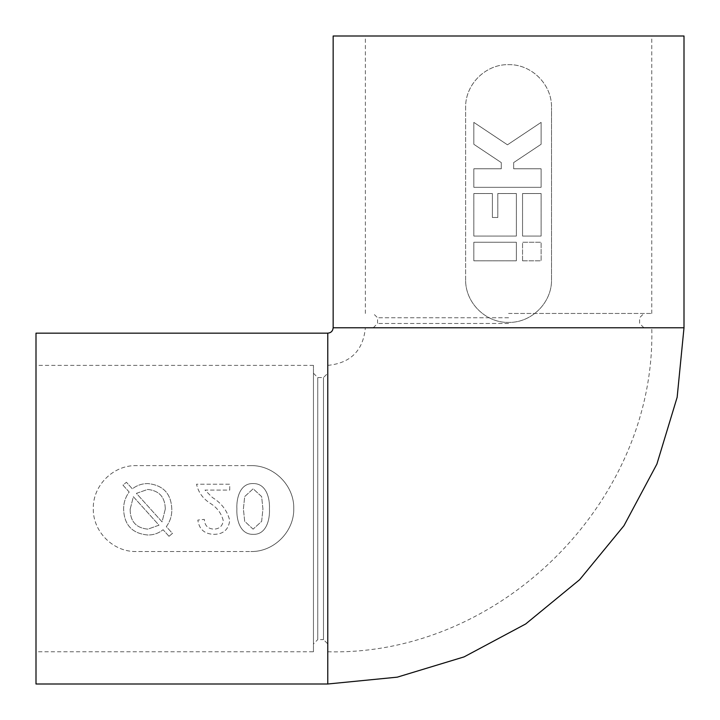 <?xml version="1.0" encoding="UTF-8"?>
<svg xmlns="http://www.w3.org/2000/svg" width="720" height="720" viewBox="0 0 720 720"><rect width="100%" height="100%" fill="white"/><g stroke="black" fill="none" stroke-linecap="round" stroke-linejoin="round"><path stroke-width="0.54" stroke-dasharray="3.6 2.7" d="M473.832 236.061L516.357 236.061L516.357 193.527L497.799 193.527L497.799 217.494L492.39 217.494L492.39 193.527L473.832 193.527L473.832 236.061L516.357 236.061L516.357 193.527L497.799 193.527L497.799 217.494L492.39 217.494L492.39 193.527L473.832 193.527L473.832 236.061M516.357 260.802L516.357 242.244L473.832 242.244L473.832 260.802L516.357 260.802L516.357 242.244L473.832 242.244L473.832 260.802L516.357 260.802M465.615 279.45L465.615 107.604C465.093 84.546 485.532 64.143 508.536 64.638C531.612 64.143 552.024 84.456 551.538 107.604C552.069 84.564 531.612 64.134 508.608 64.638C485.541 64.134 465.12 84.474 465.615 107.604L465.615 279.45C465.084 302.49 485.541 322.92 508.536 322.407C531.603 322.911 552.033 302.58 551.538 279.45L551.538 107.604L551.538 279.45C552.06 302.499 531.621 322.911 508.608 322.407C485.532 322.911 465.12 302.589 465.615 279.45M522.549 260.802L541.107 260.802L541.107 242.244L522.549 242.244L522.549 260.802L541.107 260.802L541.107 242.244L522.549 242.244L522.549 260.802M522.549 236.061L541.107 236.061L541.107 193.527L522.549 193.527L522.549 236.061L541.107 236.061L541.107 193.527L522.549 193.527L522.549 236.061M541.107 187.335L541.107 168.777L513.657 168.777L513.657 162.594L541.107 144.288L541.107 122.382L507.465 144.81L473.832 122.382L473.832 144.288L501.282 162.594L501.282 168.777L473.832 168.777L473.832 187.335L541.107 187.335L541.107 168.777L513.657 168.777L513.657 162.594L541.107 144.288L541.107 122.382L507.465 144.81L473.832 122.382L473.832 144.288L501.282 162.594L501.282 168.777L473.832 168.777L473.832 187.335L541.107 187.335M684 36L333.153 36M229.725 490.086L229.725 484.227L196.533 484.227C198.342 492.39 203.04 498.825 210.609 503.541C217.17 507.717 221.382 513.369 223.218 520.488C222.651 525.969 219.555 528.858 213.93 529.146C207.81 528.768 204.615 525.519 204.345 519.381L197.838 520.083C199.134 529.326 204.552 534.087 214.083 534.348C223.38 534.204 228.591 529.569 229.725 520.452C227.277 510.705 221.499 503.064 212.391 497.511L204.993 490.086L229.725 490.086L229.725 484.227L196.533 484.227C198.351 492.39 203.04 498.834 210.609 503.541C217.17 507.717 221.373 513.36 223.218 520.488C222.651 525.978 219.555 528.858 213.93 529.146C207.81 528.768 204.615 525.519 204.345 519.381L197.838 520.083C199.134 529.326 204.552 534.087 214.083 534.348C223.38 534.204 228.591 529.569 229.725 520.452C227.277 510.705 221.499 503.064 212.391 497.511L204.993 490.086L229.725 490.086M250.803 465.615L136.242 465.615C113.202 465.084 92.772 485.541 93.285 508.536C92.781 531.603 113.112 552.033 136.242 551.538L250.803 551.538L136.242 551.538C113.103 552.024 92.781 531.612 93.285 508.536C92.781 485.532 113.193 465.093 136.242 465.615L250.803 465.615C273.843 465.084 294.273 485.541 293.769 508.536C294.273 531.603 273.933 552.033 250.803 551.538C273.861 552.06 294.264 531.621 293.769 508.608C294.264 485.532 273.951 465.12 250.803 465.615M168.993 536.292L172.449 533.43L166.329 526.626C170.109 521.478 171.936 515.7 171.801 509.292C171.27 493.767 163.305 485.19 147.897 483.579C142.101 483.552 136.917 485.316 132.354 488.862L126.423 482.265L122.976 485.154L129.177 492.039C125.424 497.124 123.57 502.821 123.624 509.148C124.128 524.934 132.201 533.547 147.834 535.005C153.549 535.041 158.634 533.286 163.089 529.731L168.993 536.292L172.449 533.43L166.329 526.626C170.109 521.478 171.936 515.7 171.801 509.292C171.27 493.767 163.305 485.19 147.897 483.579C142.101 483.552 136.917 485.316 132.354 488.862L126.423 482.265L122.976 485.154L129.177 492.039C125.424 497.124 123.57 502.821 123.624 509.148C124.137 524.934 132.201 533.547 147.834 535.005C153.549 535.041 158.634 533.286 163.089 529.731L168.993 536.292M236.889 508.932C236.331 519.444 239.958 534.636 253.143 534.348C266.337 534.861 270.036 519.444 269.433 508.932C270.009 498.618 266.436 483.282 253.143 483.579C239.976 483.057 236.295 498.465 236.889 508.932C236.331 519.435 239.958 534.636 253.143 534.348C266.337 534.87 270.036 519.444 269.433 508.932C270.009 498.627 266.436 483.273 253.143 483.579C239.976 483.057 236.295 498.474 236.889 508.932M36 684L36 333.153M508.572 313.461L651.78 313.461L508.572 313.461M508.572 36L651.78 36L508.572 36M327.78 508.572L327.78 651.78L327.78 508.572M508.572 327.78L651.78 327.78L508.572 327.78M313.461 651.78L313.461 365.373L313.461 651.78L36 651.78L36 365.373L36 651.78M327.78 643.905L327.78 373.248L327.78 643.905L323.487 639.603L323.487 377.541L323.487 639.603L317.754 639.603L317.754 377.541L317.754 639.603L313.461 643.905L313.461 373.248L313.461 643.905M508.572 317.754L377.541 317.754L508.572 317.754M508.572 323.487L377.541 323.487L508.572 323.487M253.089 529.146L244.683 521.298L243.396 508.932L244.692 496.584L253.161 488.79L261.639 496.611L262.926 508.932L261.648 521.379L253.089 529.146L244.683 521.298L243.396 508.932L244.692 496.584L253.161 488.79L261.639 496.611L262.926 508.932L261.648 521.379L253.089 529.146M130.14 509.292L133.371 496.719L159.003 525.186L147.834 529.146C136.089 527.994 130.194 521.379 130.14 509.292L133.371 496.719L159.003 525.186L147.834 529.146C136.089 527.994 130.194 521.379 130.14 509.292M165.285 509.085L162.063 521.883L136.404 493.362L147.69 489.438C159.237 490.635 165.105 497.187 165.285 509.085L162.063 521.883L136.404 493.362L147.69 489.438C159.237 490.635 165.105 497.187 165.285 509.085M684 327.78L333.153 327.78M327.78 684L327.78 333.153M651.78 313.461L651.78 36M365.373 313.461L365.373 36M327.78 651.78C500.886 656.244 656.235 500.94 651.78 327.78M327.78 365.373C350.613 363.141 363.141 350.613 365.373 327.78M313.461 365.373L36 365.373M313.461 373.248L317.754 377.541L323.487 377.541L327.78 373.248M643.905 327.78L639.603 323.487L639.603 317.754L643.905 313.461M373.248 327.78L377.541 323.487L377.541 317.754L373.248 313.461"/><path stroke-width="1.08" d="M508.572 36L684 36L684 327.78L333.153 327.78L333.153 36L508.572 36M327.78 684L327.78 333.153L36 333.153L36 684L327.78 684L397.269 677.16L464.094 656.883L525.681 623.97L579.654 579.672L623.961 525.699L656.883 464.103L677.151 397.278L684 327.78M327.78 333.153C331.011 332.865 332.802 331.074 333.153 327.78"/></g></svg>
